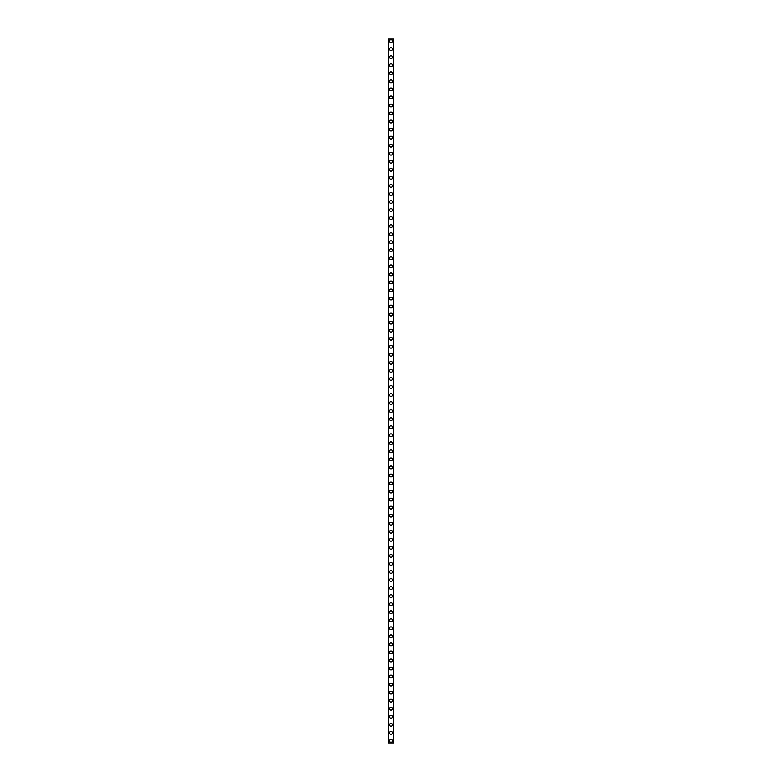 <?xml version="1.0" encoding="UTF-8"?>
<svg xmlns="http://www.w3.org/2000/svg" width="782" height="782" viewBox="0 0 782 782"><rect width="100%" height="100%" fill="white"/><g stroke="black" fill="none" stroke-linecap="round" stroke-linejoin="round"><path stroke-width="1.17" d="M389.592 740.886A1.408 1.408 0 0 1 391 739.479A1.408 1.408 0 0 1 392.408 740.886A1.408 1.408 0 0 1 391 742.294A1.408 1.408 0 0 1 389.592 740.886M389.592 732.842A1.408 1.408 0 0 1 391 731.434A1.408 1.408 0 0 1 392.408 732.842A1.408 1.408 0 0 1 391 734.249A1.408 1.408 0 0 1 389.592 732.842M389.592 724.806A1.408 1.408 0 0 1 391 723.399A1.408 1.408 0 0 1 392.408 724.806A1.408 1.408 0 0 1 391 726.214A1.408 1.408 0 0 1 389.592 724.806M389.592 716.762A1.408 1.408 0 0 1 391 715.354A1.408 1.408 0 0 1 392.408 716.762A1.408 1.408 0 0 1 391 718.169A1.408 1.408 0 0 1 389.592 716.762M389.592 708.717A1.408 1.408 0 0 1 391 707.309A1.408 1.408 0 0 1 392.408 708.717A1.408 1.408 0 0 1 391 710.124A1.408 1.408 0 0 1 389.592 708.717M389.592 700.672A1.408 1.408 0 0 1 391 699.264A1.408 1.408 0 0 1 392.408 700.672A1.408 1.408 0 0 1 391 702.08A1.408 1.408 0 0 1 389.592 700.672M389.592 692.627A1.408 1.408 0 0 1 391 691.22A1.408 1.408 0 0 1 392.408 692.627A1.408 1.408 0 0 1 391 694.035A1.408 1.408 0 0 1 389.592 692.627M389.592 684.582A1.408 1.408 0 0 1 391 683.175A1.408 1.408 0 0 1 392.408 684.582A1.408 1.408 0 0 1 391 685.99A1.408 1.408 0 0 1 389.592 684.582M389.592 676.538A1.408 1.408 0 0 1 391 675.13A1.408 1.408 0 0 1 392.408 676.538A1.408 1.408 0 0 1 391 677.945A1.408 1.408 0 0 1 389.592 676.538M389.592 668.502A1.408 1.408 0 0 1 391 667.095A1.408 1.408 0 0 1 392.408 668.502A1.408 1.408 0 0 1 391 669.91A1.408 1.408 0 0 1 389.592 668.502M389.592 660.458A1.408 1.408 0 0 1 391 659.05A1.408 1.408 0 0 1 392.408 660.458A1.408 1.408 0 0 1 391 661.865A1.408 1.408 0 0 1 389.592 660.458M389.592 652.413A1.408 1.408 0 0 1 391 651.005A1.408 1.408 0 0 1 392.408 652.413A1.408 1.408 0 0 1 391 653.82A1.408 1.408 0 0 1 389.592 652.413M389.592 644.368A1.408 1.408 0 0 1 391 642.96A1.408 1.408 0 0 1 392.408 644.368A1.408 1.408 0 0 1 391 645.776A1.408 1.408 0 0 1 389.592 644.368M389.592 636.323A1.408 1.408 0 0 1 391 634.916A1.408 1.408 0 0 1 392.408 636.323A1.408 1.408 0 0 1 391 637.731A1.408 1.408 0 0 1 389.592 636.323M389.592 628.278A1.408 1.408 0 0 1 391 626.871A1.408 1.408 0 0 1 392.408 628.278A1.408 1.408 0 0 1 391 629.686A1.408 1.408 0 0 1 389.592 628.278M389.592 620.234A1.408 1.408 0 0 1 391 618.826A1.408 1.408 0 0 1 392.408 620.234A1.408 1.408 0 0 1 391 621.641A1.408 1.408 0 0 1 389.592 620.234M389.592 612.198A1.408 1.408 0 0 1 391 610.791A1.408 1.408 0 0 1 392.408 612.198A1.408 1.408 0 0 1 391 613.606A1.408 1.408 0 0 1 389.592 612.198M389.592 604.154A1.408 1.408 0 0 1 391 602.746A1.408 1.408 0 0 1 392.408 604.154A1.408 1.408 0 0 1 391 605.561A1.408 1.408 0 0 1 389.592 604.154M389.592 596.109A1.408 1.408 0 0 1 391 594.701A1.408 1.408 0 0 1 392.408 596.109A1.408 1.408 0 0 1 391 597.516A1.408 1.408 0 0 1 389.592 596.109M389.592 588.064A1.408 1.408 0 0 1 391 586.656A1.408 1.408 0 0 1 392.408 588.064A1.408 1.408 0 0 1 391 589.472A1.408 1.408 0 0 1 389.592 588.064M389.592 580.019A1.408 1.408 0 0 1 391 578.612A1.408 1.408 0 0 1 392.408 580.019A1.408 1.408 0 0 1 391 581.427A1.408 1.408 0 0 1 389.592 580.019M389.592 571.974A1.408 1.408 0 0 1 391 570.567A1.408 1.408 0 0 1 392.408 571.974A1.408 1.408 0 0 1 391 573.382A1.408 1.408 0 0 1 389.592 571.974M389.592 563.93A1.408 1.408 0 0 1 391 562.522A1.408 1.408 0 0 1 392.408 563.93A1.408 1.408 0 0 1 391 565.337A1.408 1.408 0 0 1 389.592 563.93M389.592 555.894A1.408 1.408 0 0 1 391 554.487A1.408 1.408 0 0 1 392.408 555.894A1.408 1.408 0 0 1 391 557.302A1.408 1.408 0 0 1 389.592 555.894M389.592 547.85A1.408 1.408 0 0 1 391 546.442A1.408 1.408 0 0 1 392.408 547.85A1.408 1.408 0 0 1 391 549.257A1.408 1.408 0 0 1 389.592 547.85M389.592 539.805A1.408 1.408 0 0 1 391 538.397A1.408 1.408 0 0 1 392.408 539.805A1.408 1.408 0 0 1 391 541.212A1.408 1.408 0 0 1 389.592 539.805M389.592 531.76A1.408 1.408 0 0 1 391 530.352A1.408 1.408 0 0 1 392.408 531.76A1.408 1.408 0 0 1 391 533.168A1.408 1.408 0 0 1 389.592 531.76M389.592 523.715A1.408 1.408 0 0 1 391 522.308A1.408 1.408 0 0 1 392.408 523.715A1.408 1.408 0 0 1 391 525.123A1.408 1.408 0 0 1 389.592 523.715M389.592 515.67A1.408 1.408 0 0 1 391 514.263A1.408 1.408 0 0 1 392.408 515.67A1.408 1.408 0 0 1 391 517.078A1.408 1.408 0 0 1 389.592 515.67M389.592 507.626A1.408 1.408 0 0 1 391 506.218A1.408 1.408 0 0 1 392.408 507.626A1.408 1.408 0 0 1 391 509.033A1.408 1.408 0 0 1 389.592 507.626M389.592 499.59A1.408 1.408 0 0 1 391 498.183A1.408 1.408 0 0 1 392.408 499.59A1.408 1.408 0 0 1 391 500.998A1.408 1.408 0 0 1 389.592 499.59M389.592 491.546A1.408 1.408 0 0 1 391 490.138A1.408 1.408 0 0 1 392.408 491.546A1.408 1.408 0 0 1 391 492.953A1.408 1.408 0 0 1 389.592 491.546M389.592 483.501A1.408 1.408 0 0 1 391 482.093A1.408 1.408 0 0 1 392.408 483.501A1.408 1.408 0 0 1 391 484.908A1.408 1.408 0 0 1 389.592 483.501M389.592 475.456A1.408 1.408 0 0 1 391 474.048A1.408 1.408 0 0 1 392.408 475.456A1.408 1.408 0 0 1 391 476.864A1.408 1.408 0 0 1 389.592 475.456M389.592 467.411A1.408 1.408 0 0 1 391 466.004A1.408 1.408 0 0 1 392.408 467.411A1.408 1.408 0 0 1 391 468.819A1.408 1.408 0 0 1 389.592 467.411M389.592 459.366A1.408 1.408 0 0 1 391 457.959A1.408 1.408 0 0 1 392.408 459.366A1.408 1.408 0 0 1 391 460.774A1.408 1.408 0 0 1 389.592 459.366M389.592 451.322A1.408 1.408 0 0 1 391 449.914A1.408 1.408 0 0 1 392.408 451.322A1.408 1.408 0 0 1 391 452.729A1.408 1.408 0 0 1 389.592 451.322M389.592 443.286A1.408 1.408 0 0 1 391 441.879A1.408 1.408 0 0 1 392.408 443.286A1.408 1.408 0 0 1 391 444.694A1.408 1.408 0 0 1 389.592 443.286M389.592 435.242A1.408 1.408 0 0 1 391 433.834A1.408 1.408 0 0 1 392.408 435.242A1.408 1.408 0 0 1 391 436.649A1.408 1.408 0 0 1 389.592 435.242M389.592 427.197A1.408 1.408 0 0 1 391 425.789A1.408 1.408 0 0 1 392.408 427.197A1.408 1.408 0 0 1 391 428.604A1.408 1.408 0 0 1 389.592 427.197M389.592 419.152A1.408 1.408 0 0 1 391 417.744A1.408 1.408 0 0 1 392.408 419.152A1.408 1.408 0 0 1 391 420.56A1.408 1.408 0 0 1 389.592 419.152M389.592 411.107A1.408 1.408 0 0 1 391 409.7A1.408 1.408 0 0 1 392.408 411.107A1.408 1.408 0 0 1 391 412.515A1.408 1.408 0 0 1 389.592 411.107M389.592 403.062A1.408 1.408 0 0 1 391 401.655A1.408 1.408 0 0 1 392.408 403.062A1.408 1.408 0 0 1 391 404.47A1.408 1.408 0 0 1 389.592 403.062M389.592 395.018A1.408 1.408 0 0 1 391 393.61A1.408 1.408 0 0 1 392.408 395.018A1.408 1.408 0 0 1 391 396.425A1.408 1.408 0 0 1 389.592 395.018M389.592 386.982A1.408 1.408 0 0 1 391 385.575A1.408 1.408 0 0 1 392.408 386.982A1.408 1.408 0 0 1 391 388.39A1.408 1.408 0 0 1 389.592 386.982M389.592 378.938A1.408 1.408 0 0 1 391 377.53A1.408 1.408 0 0 1 392.408 378.938A1.408 1.408 0 0 1 391 380.345A1.408 1.408 0 0 1 389.592 378.938M389.592 370.893A1.408 1.408 0 0 1 391 369.485A1.408 1.408 0 0 1 392.408 370.893A1.408 1.408 0 0 1 391 372.3A1.408 1.408 0 0 1 389.592 370.893M389.592 362.848A1.408 1.408 0 0 1 391 361.44A1.408 1.408 0 0 1 392.408 362.848A1.408 1.408 0 0 1 391 364.256A1.408 1.408 0 0 1 389.592 362.848M389.592 354.803A1.408 1.408 0 0 1 391 353.396A1.408 1.408 0 0 1 392.408 354.803A1.408 1.408 0 0 1 391 356.211A1.408 1.408 0 0 1 389.592 354.803M389.592 346.758A1.408 1.408 0 0 1 391 345.351A1.408 1.408 0 0 1 392.408 346.758A1.408 1.408 0 0 1 391 348.166A1.408 1.408 0 0 1 389.592 346.758M389.592 338.714A1.408 1.408 0 0 1 391 337.306A1.408 1.408 0 0 1 392.408 338.714A1.408 1.408 0 0 1 391 340.121A1.408 1.408 0 0 1 389.592 338.714M389.592 330.678A1.408 1.408 0 0 1 391 329.271A1.408 1.408 0 0 1 392.408 330.678A1.408 1.408 0 0 1 391 332.086A1.408 1.408 0 0 1 389.592 330.678M389.592 322.634A1.408 1.408 0 0 1 391 321.226A1.408 1.408 0 0 1 392.408 322.634A1.408 1.408 0 0 1 391 324.041A1.408 1.408 0 0 1 389.592 322.634M389.592 314.589A1.408 1.408 0 0 1 391 313.181A1.408 1.408 0 0 1 392.408 314.589A1.408 1.408 0 0 1 391 315.996A1.408 1.408 0 0 1 389.592 314.589M389.592 306.544A1.408 1.408 0 0 1 391 305.136A1.408 1.408 0 0 1 392.408 306.544A1.408 1.408 0 0 1 391 307.952A1.408 1.408 0 0 1 389.592 306.544M389.592 298.499A1.408 1.408 0 0 1 391 297.092A1.408 1.408 0 0 1 392.408 298.499A1.408 1.408 0 0 1 391 299.907A1.408 1.408 0 0 1 389.592 298.499M389.592 290.454A1.408 1.408 0 0 1 391 289.047A1.408 1.408 0 0 1 392.408 290.454A1.408 1.408 0 0 1 391 291.862A1.408 1.408 0 0 1 389.592 290.454M389.592 282.41A1.408 1.408 0 0 1 391 281.002A1.408 1.408 0 0 1 392.408 282.41A1.408 1.408 0 0 1 391 283.817A1.408 1.408 0 0 1 389.592 282.41M389.592 274.374A1.408 1.408 0 0 1 391 272.967A1.408 1.408 0 0 1 392.408 274.374A1.408 1.408 0 0 1 391 275.782A1.408 1.408 0 0 1 389.592 274.374M389.592 266.33A1.408 1.408 0 0 1 391 264.922A1.408 1.408 0 0 1 392.408 266.33A1.408 1.408 0 0 1 391 267.737A1.408 1.408 0 0 1 389.592 266.33M389.592 258.285A1.408 1.408 0 0 1 391 256.877A1.408 1.408 0 0 1 392.408 258.285A1.408 1.408 0 0 1 391 259.692A1.408 1.408 0 0 1 389.592 258.285M389.592 250.24A1.408 1.408 0 0 1 391 248.832A1.408 1.408 0 0 1 392.408 250.24A1.408 1.408 0 0 1 391 251.648A1.408 1.408 0 0 1 389.592 250.24M389.592 242.195A1.408 1.408 0 0 1 391 240.788A1.408 1.408 0 0 1 392.408 242.195A1.408 1.408 0 0 1 391 243.603A1.408 1.408 0 0 1 389.592 242.195M389.592 234.15A1.408 1.408 0 0 1 391 232.743A1.408 1.408 0 0 1 392.408 234.15A1.408 1.408 0 0 1 391 235.558A1.408 1.408 0 0 1 389.592 234.15M389.592 226.106A1.408 1.408 0 0 1 391 224.698A1.408 1.408 0 0 1 392.408 226.106A1.408 1.408 0 0 1 391 227.513A1.408 1.408 0 0 1 389.592 226.106M389.592 218.07A1.408 1.408 0 0 1 391 216.663A1.408 1.408 0 0 1 392.408 218.07A1.408 1.408 0 0 1 391 219.478A1.408 1.408 0 0 1 389.592 218.07M389.592 210.026A1.408 1.408 0 0 1 391 208.618A1.408 1.408 0 0 1 392.408 210.026A1.408 1.408 0 0 1 391 211.433A1.408 1.408 0 0 1 389.592 210.026M389.592 201.981A1.408 1.408 0 0 1 391 200.573A1.408 1.408 0 0 1 392.408 201.981A1.408 1.408 0 0 1 391 203.388A1.408 1.408 0 0 1 389.592 201.981M389.592 193.936A1.408 1.408 0 0 1 391 192.528A1.408 1.408 0 0 1 392.408 193.936A1.408 1.408 0 0 1 391 195.344A1.408 1.408 0 0 1 389.592 193.936M389.592 185.891A1.408 1.408 0 0 1 391 184.484A1.408 1.408 0 0 1 392.408 185.891A1.408 1.408 0 0 1 391 187.299A1.408 1.408 0 0 1 389.592 185.891M389.592 177.846A1.408 1.408 0 0 1 391 176.439A1.408 1.408 0 0 1 392.408 177.846A1.408 1.408 0 0 1 391 179.254A1.408 1.408 0 0 1 389.592 177.846M389.592 169.802A1.408 1.408 0 0 1 391 168.394A1.408 1.408 0 0 1 392.408 169.802A1.408 1.408 0 0 1 391 171.209A1.408 1.408 0 0 1 389.592 169.802M389.592 161.766A1.408 1.408 0 0 1 391 160.359A1.408 1.408 0 0 1 392.408 161.766A1.408 1.408 0 0 1 391 163.174A1.408 1.408 0 0 1 389.592 161.766M389.592 153.722A1.408 1.408 0 0 1 391 152.314A1.408 1.408 0 0 1 392.408 153.722A1.408 1.408 0 0 1 391 155.129A1.408 1.408 0 0 1 389.592 153.722M389.592 145.677A1.408 1.408 0 0 1 391 144.269A1.408 1.408 0 0 1 392.408 145.677A1.408 1.408 0 0 1 391 147.084A1.408 1.408 0 0 1 389.592 145.677M389.592 137.632A1.408 1.408 0 0 1 391 136.224A1.408 1.408 0 0 1 392.408 137.632A1.408 1.408 0 0 1 391 139.04A1.408 1.408 0 0 1 389.592 137.632M389.592 129.587A1.408 1.408 0 0 1 391 128.18A1.408 1.408 0 0 1 392.408 129.587A1.408 1.408 0 0 1 391 130.995A1.408 1.408 0 0 1 389.592 129.587M389.592 121.542A1.408 1.408 0 0 1 391 120.135A1.408 1.408 0 0 1 392.408 121.542A1.408 1.408 0 0 1 391 122.95A1.408 1.408 0 0 1 389.592 121.542M389.592 113.498A1.408 1.408 0 0 1 391 112.09A1.408 1.408 0 0 1 392.408 113.498A1.408 1.408 0 0 1 391 114.905A1.408 1.408 0 0 1 389.592 113.498M389.592 105.462A1.408 1.408 0 0 1 391 104.055A1.408 1.408 0 0 1 392.408 105.462A1.408 1.408 0 0 1 391 106.87A1.408 1.408 0 0 1 389.592 105.462M389.592 97.418A1.408 1.408 0 0 1 391 96.01A1.408 1.408 0 0 1 392.408 97.418A1.408 1.408 0 0 1 391 98.825A1.408 1.408 0 0 1 389.592 97.418M389.592 89.373A1.408 1.408 0 0 1 391 87.965A1.408 1.408 0 0 1 392.408 89.373A1.408 1.408 0 0 1 391 90.78A1.408 1.408 0 0 1 389.592 89.373M389.592 81.328A1.408 1.408 0 0 1 391 79.92A1.408 1.408 0 0 1 392.408 81.328A1.408 1.408 0 0 1 391 82.736A1.408 1.408 0 0 1 389.592 81.328M389.592 73.283A1.408 1.408 0 0 1 391 71.876A1.408 1.408 0 0 1 392.408 73.283A1.408 1.408 0 0 1 391 74.691A1.408 1.408 0 0 1 389.592 73.283M389.592 65.238A1.408 1.408 0 0 1 391 63.831A1.408 1.408 0 0 1 392.408 65.238A1.408 1.408 0 0 1 391 66.646A1.408 1.408 0 0 1 389.592 65.238M389.592 57.194A1.408 1.408 0 0 1 391 55.786A1.408 1.408 0 0 1 392.408 57.194A1.408 1.408 0 0 1 391 58.601A1.408 1.408 0 0 1 389.592 57.194M389.592 49.158A1.408 1.408 0 0 1 391 47.751A1.408 1.408 0 0 1 392.408 49.158A1.408 1.408 0 0 1 391 50.566A1.408 1.408 0 0 1 389.592 49.158M389.592 41.114A1.408 1.408 0 0 1 391 39.706A1.408 1.408 0 0 1 392.408 41.114A1.408 1.408 0 0 1 391 42.521A1.408 1.408 0 0 1 389.592 41.114M393.796 39.1L388.185 39.1L388.185 742.9L393.815 742.9L393.815 39.1L393.796 742.9M388.283 39.1L388.283 742.9M393.717 39.1L393.717 742.9M388.204 39.1L388.204 742.9"/></g></svg>
